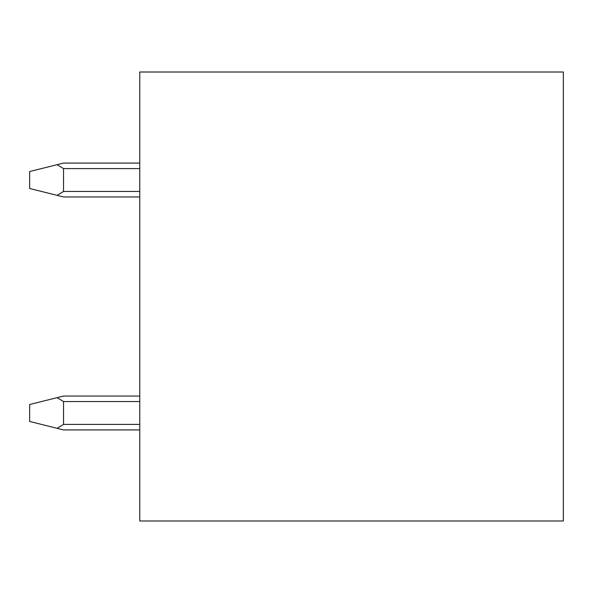 <?xml version="1.0" encoding="UTF-8"?>
<svg xmlns="http://www.w3.org/2000/svg" width="593" height="593" viewBox="0 0 593 593"><rect width="100%" height="100%" fill="white"/><g stroke="black" fill="none" stroke-linecap="round" stroke-linejoin="round"><path stroke-width="0.89" d="M563.35 72.005L139.778 72.005L139.778 520.995L563.35 520.995L563.35 72.005M139.778 196.958L63.533 196.958L29.65 188.492L29.65 171.547L57.084 164.691L63.533 168.582L63.533 191.457L57.084 195.349M139.778 396.042L63.533 396.042L29.65 404.508L29.65 421.453L63.533 429.925L139.778 429.925M57.084 397.651L63.533 401.543L63.533 424.418L57.084 428.309M139.778 163.075L63.533 163.075L57.084 164.691M139.778 168.582L63.533 168.582M139.778 191.457L63.533 191.457M139.778 424.418L63.533 424.418M139.778 401.543L63.533 401.543"/></g></svg>
